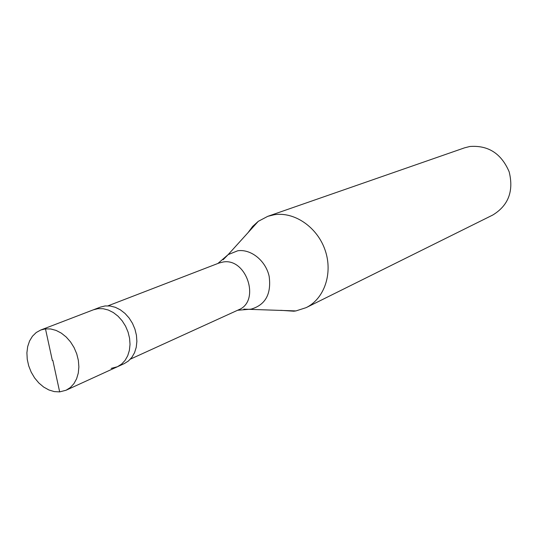 <?xml version="1.0" encoding="UTF-8"?>
<svg xmlns="http://www.w3.org/2000/svg" width="538" height="538" viewBox="0 0 538 538"><rect width="100%" height="100%" fill="white"/><g stroke="black" fill="none" stroke-linecap="round" stroke-linejoin="round"><path stroke-width="0.81" d="M52.845 360.447L59.664 391.886L54.298 391.603L48.884 389.963L43.645 387.044L38.823 382.969L34.607 377.925L31.184 372.128L28.696 365.827L27.243 359.29L26.9 352.787L27.673 346.606L29.55 341.011L32.435 336.243L36.228 332.518L40.76 330.009L45.481 328.873L50.733 328.974L56.093 330.413L61.325 333.13L66.208 337.017L70.525 341.906L74.083 347.595L76.732 353.836L78.353 360.352L78.878 366.869L78.286 373.09L76.611 378.765L73.935 383.641L70.364 387.515L66.066 390.238L117.405 366.748L121.588 364.112L125.078 360.393L127.721 355.739L129.389 350.339L130.021 344.421L129.571 338.241L128.064 332.074L125.562 326.176L122.173 320.809L118.044 316.203L113.357 312.558L108.32 310.029L103.141 308.711L98.05 308.657L93.464 309.78L98.05 308.657L103.141 308.711L108.32 310.029L113.357 312.558L118.044 316.203L122.173 320.809L125.562 326.176L128.064 332.074L129.571 338.241L130.021 344.421L129.389 350.339L127.721 355.739L125.078 360.393L121.588 364.112L117.405 366.748L124.285 363.594L128.454 360.978L131.931 357.279L134.567 352.652L136.242 347.286L136.874 341.415L136.437 335.282L134.944 329.155L132.462 323.304L129.093 317.985L124.991 313.419L120.33 309.807L115.314 307.299L110.162 305.994L105.098 305.947L100.532 307.07L40.76 330.009M59.664 391.886L66.066 390.238M108.03 305.826L218.953 263.062L222.981 262.033C246.538 257.547 260.775 301.287 238.596 309.814L130.425 359.115M243.815 309.155L295.934 310.924L293.842 311.206L280.675 310.318M248.038 232.651L252.645 226.424L258.28 221.326L267.756 216.337L274.333 214.723C294.582 211.535 317.42 227.265 325.167 250.304C333.096 273.291 324.36 298.785 306.129 307.649L492.788 215.018C508.43 205.476 513.898 191.071 509.17 171.817C501.355 153.538 488.242 145.099 469.822 146.497L464.556 147.836L267.756 216.337M111.184 368.375L117.405 366.748M295.934 310.924L306.129 307.649M52.341 360.487L45.481 328.873M223.075 259.793L228.159 254.615L237.756 250.769C250.99 248.832 265.732 260.695 269.148 276.276C271.495 293.97 265.469 304.932 251.078 309.142L237.594 310.271M217.924 263.452L228.159 254.615L258.28 221.326"/></g></svg>
